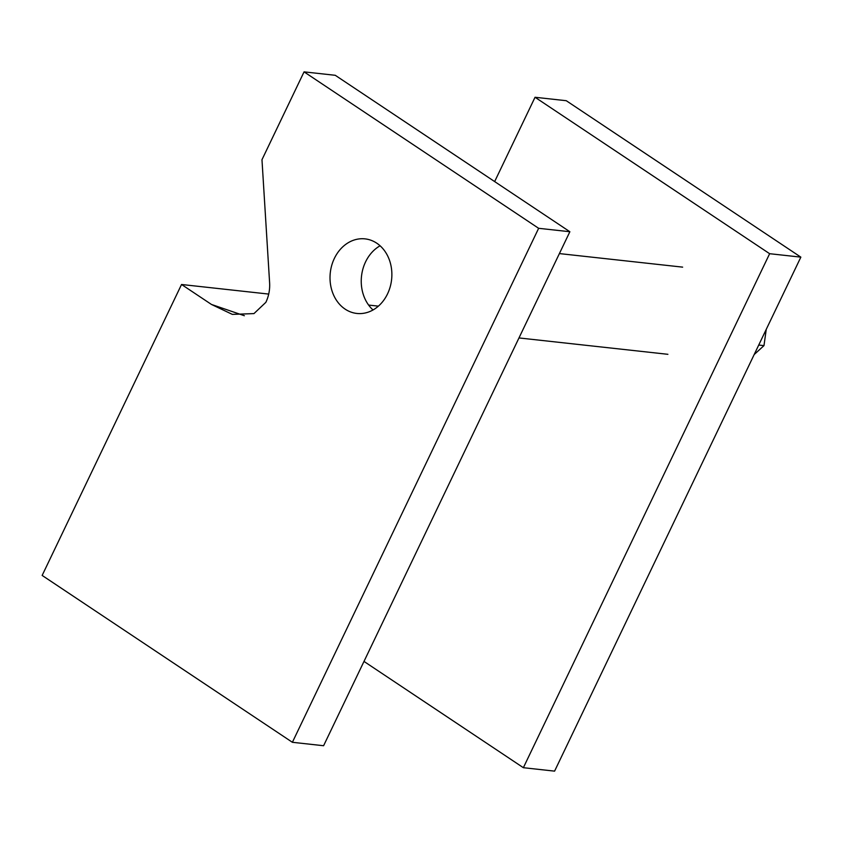 <?xml version="1.0" encoding="UTF-8"?>
<svg xmlns="http://www.w3.org/2000/svg" width="843" height="843" viewBox="0 0 843 843"><rect width="100%" height="100%" fill="white"/><g stroke="black" fill="none" stroke-linecap="round" stroke-linejoin="round"><path stroke-width="1.26" d="M292.384 742.293L42.15 575.432L181.54 284.491L211.467 304.449L232.352 314.386L253.964 313.596L265.861 302.331A33.098 27.208 96.3 0 0 269.612 282.816L261.973 159.706L304.06 71.866L538.645 228.305L292.384 742.293L323.596 745.728L569.868 231.73L538.645 228.305M800.85 257.136L769.638 253.701L535.042 97.272L566.254 100.707L800.85 257.136L554.589 771.134L523.366 767.699L363.997 661.418M378.391 306.146L368.623 305.071M268.717 294.081L181.54 284.491M334.355 258.432A37.514 30.843 96.3 0 1 365.051 238.875A37.514 30.843 96.3 0 1 387.538 293.891A37.514 30.843 96.3 0 1 356.852 313.448A37.514 30.843 96.3 0 1 334.355 258.432M304.06 71.866L335.272 75.301L569.868 231.73M380.088 245.787A37.514 30.843 -83.7 0 0 365.577 261.867A37.514 30.843 -83.7 0 0 373.027 309.971M535.042 97.272L494.651 181.582M769.638 253.701L523.366 767.699M766.255 329.339L763.979 345.619L754.179 354.545M763.979 345.619L758.732 345.04M244.354 315.725L211.467 304.449M682.64 267.136L559.394 253.585M667.898 354.313L518.982 337.938"/></g></svg>
